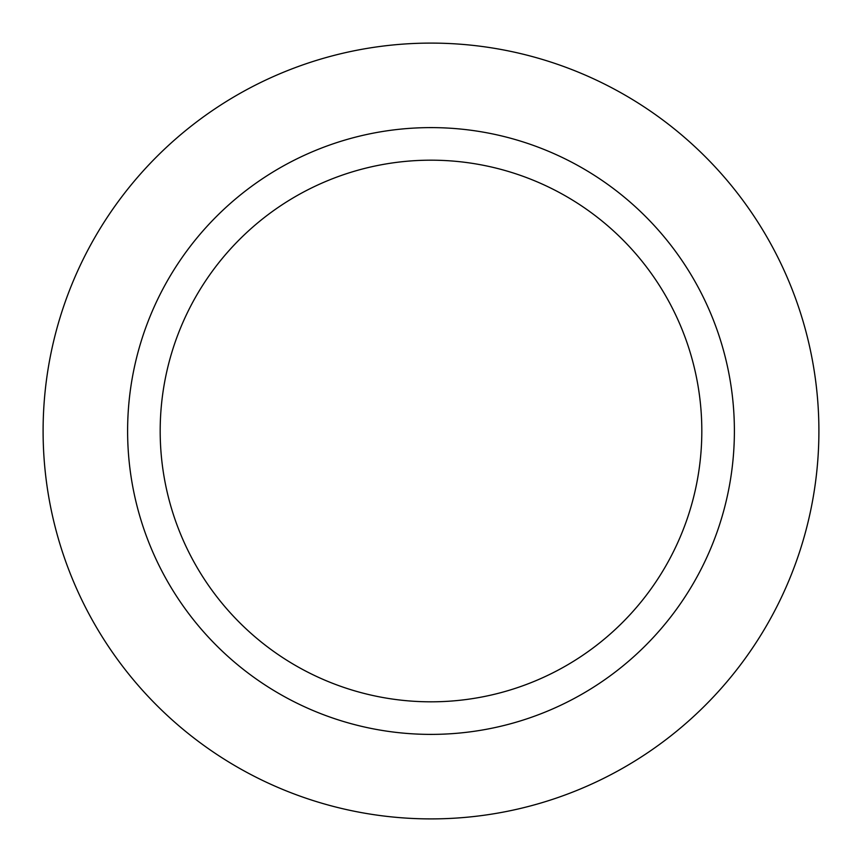 <?xml version="1.0" encoding="UTF-8"?>
<svg xmlns="http://www.w3.org/2000/svg" width="862" height="862" viewBox="0 0 862 862"><rect width="100%" height="100%" fill="white"/><g stroke="black" fill="none" stroke-linecap="round" stroke-linejoin="round"><path stroke-width="1.29" d="M431 43.1A387.9 387.9 0 0 1 818.9 431A387.9 387.9 0 0 1 431 818.9A387.9 387.9 0 0 1 43.1 431A387.9 387.9 0 0 1 431 43.1A387.9 387.9 0 0 1 818.9 431A387.9 387.9 0 0 1 431 818.9A387.9 387.9 0 0 1 43.1 431A387.9 387.9 0 0 1 431 43.1M431 127.608A303.392 303.392 0 0 1 734.392 431A303.392 303.392 0 0 1 431 734.392A303.392 303.392 0 0 1 127.608 431A303.392 303.392 0 0 1 431 127.608M431 160.181A270.819 270.819 0 0 1 701.819 431A270.819 270.819 0 0 1 431 701.819A270.819 270.819 0 0 1 160.181 431A270.819 270.819 0 0 1 431 160.181"/></g></svg>
